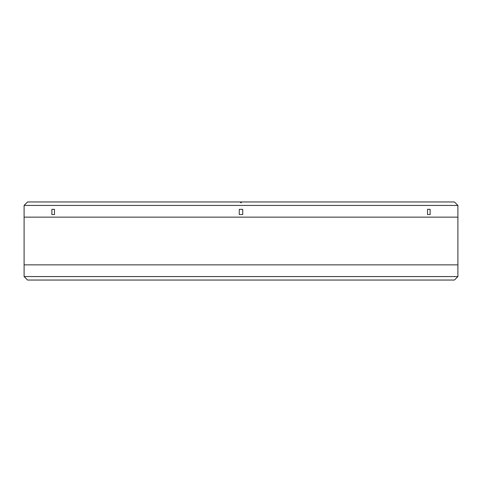 <?xml version="1.0" encoding="UTF-8"?>
<svg xmlns="http://www.w3.org/2000/svg" width="482" height="482" viewBox="0 0 482 482"><rect width="100%" height="100%" fill="white"/><g stroke="black" fill="none" stroke-linecap="round" stroke-linejoin="round"><path stroke-width="0.72" d="M457.9 276.572L457.9 205.428L454.43 201.958L241.868 201.958L241 202.826L240.132 201.958L241.868 201.958L241 202.826L240.132 201.958L27.57 201.958L24.1 205.428L24.1 276.572L457.9 276.572L454.43 280.042L27.57 280.042L24.1 276.572M457.9 205.428L24.1 205.428M24.1 264.859L457.9 264.859M24.1 217.141L457.9 217.141M239.265 214.538L239.265 209.333L242.735 209.333L242.735 214.538L239.265 214.538M430.131 214.538L430.131 209.333L427.528 209.333L427.528 214.538L430.131 214.538M54.472 214.538L54.472 209.333L51.869 209.333L51.869 214.538L54.472 214.538"/></g></svg>
